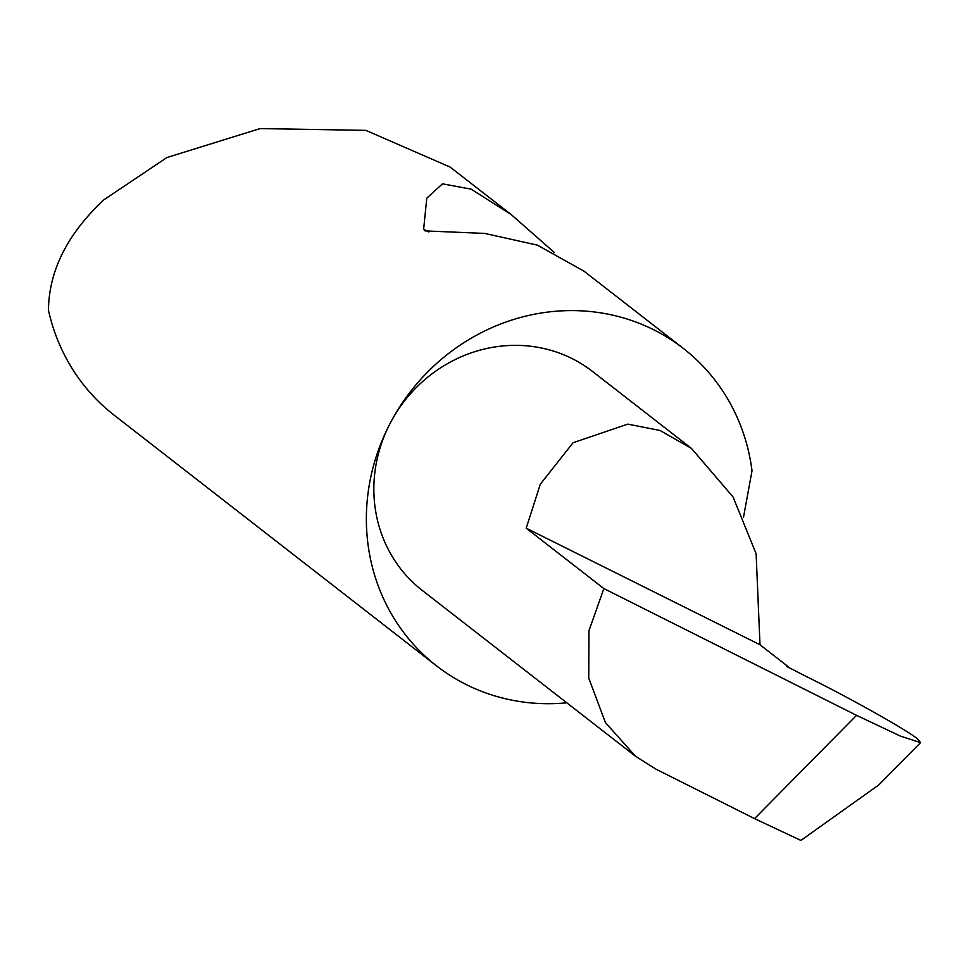 <?xml version="1.0" encoding="UTF-8"?>
<svg xmlns="http://www.w3.org/2000/svg" width="969" height="969" viewBox="0 0 969 969"><rect width="100%" height="100%" fill="white"/><g stroke="black" fill="none" stroke-linecap="round" stroke-linejoin="round"><path stroke-width="1.45" d="M603.869 588.583L526.203 528.19L540.29 484.221L573.067 442.748L627.791 424.119L660.046 430.478L691.43 448.381L733.061 496.964L756.123 553.759L759.987 644.748L787.979 666.515L786.537 666.321L806.378 676.568C846.094 695.912 907.372 730.275 917.546 738.899L920.55 742.617L900.54 736.149L856.548 715.34L603.869 588.583L588.982 630.674L588.74 678.094L605.419 722.547L635.41 756.171L656.207 769.289L754.548 818.623L856.548 715.34M743.502 517.289L752.005 470.825A201.043 188.919 127.9 0 0 683.363 348.44A201.043 188.919 127.9 0 0 390.495 422.666A138.676 130.318 -52.1 0 1 592.519 371.466L691.43 448.381M683.363 348.44L584.004 271.187L537.395 245.133L484.706 233.42L425.04 230.901L423.635 229.326L426.772 198.173L442.494 183.831L471.128 189.161L511.281 214.633L554.389 252.558M511.281 214.633L450.088 167.056L365.846 130.355L260.128 128.574L166.874 157.547L103.889 199.808C67.442 233.892 48.959 270.654 48.45 310.092A201.043 188.919 127.9 0 0 114.112 415.144L436.534 665.86A201.043 188.919 127.9 0 0 566.804 702.816M635.41 756.171L422.254 590.424A138.676 130.318 -52.1 0 1 390.495 422.666A201.043 188.919 127.9 0 0 436.534 665.86M920.55 742.617L878.738 784.963L800.903 840.426L754.548 818.623M526.203 528.19L759.987 644.748M428.904 231.954L423.635 229.326"/></g></svg>
